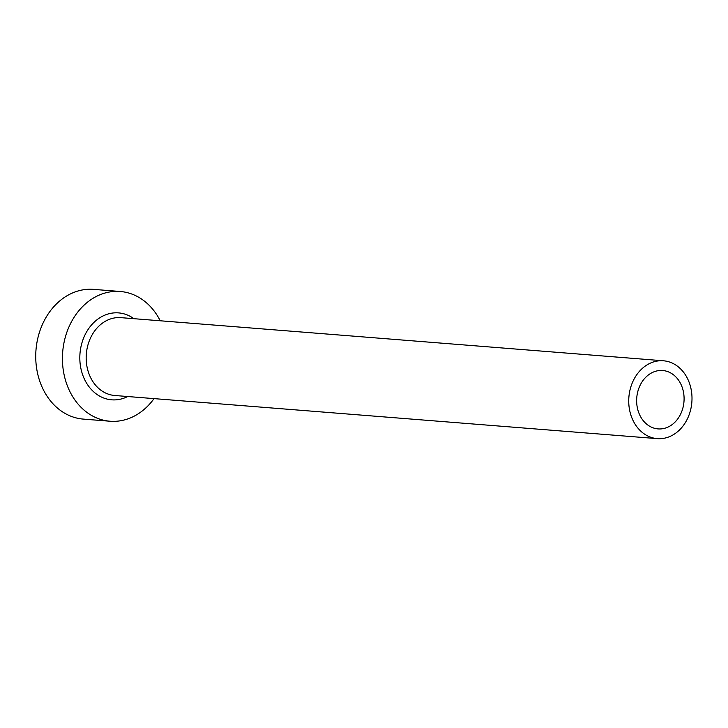 <?xml version="1.0" encoding="UTF-8"?>
<svg xmlns="http://www.w3.org/2000/svg" width="728" height="728" viewBox="0 0 728 728"><rect width="100%" height="100%" fill="white"/><g stroke="black" fill="none" stroke-linecap="round" stroke-linejoin="round"><path stroke-width="1.09" d="M665.583 370.971A29.284 23.687 94.5 0 0 662.689 370.516A29.284 23.687 94.5 0 0 636.936 396.023A29.284 23.687 94.5 0 0 655.145 428.446A29.284 23.687 94.5 0 0 658.048 428.901A29.284 23.687 94.5 0 0 683.792 403.394A29.284 23.687 94.5 0 0 665.583 370.971M653.407 438.019A39.039 31.586 94.5 0 0 657.275 438.629A39.039 31.586 94.5 0 0 691.6 404.613A39.039 31.586 94.5 0 0 667.33 361.397A39.039 31.586 94.5 0 0 663.463 360.788A39.039 31.586 94.5 0 0 629.129 394.804A39.039 31.586 94.5 0 0 653.407 438.019M160.224 320.775A65.074 52.644 94.5 0 0 126.754 292.51A65.074 52.644 94.5 0 0 120.302 291.491A65.074 52.644 94.5 0 0 63.09 348.175A65.074 52.644 94.5 0 0 103.54 420.211A65.074 52.644 94.5 0 0 109.992 421.23A65.074 52.644 94.5 0 0 154.036 398.616M120.302 291.491L93.612 289.371A65.074 52.644 94.5 0 0 36.4 346.055A65.074 52.644 94.5 0 0 76.85 418.09A65.074 52.644 94.5 0 0 83.301 419.101L109.992 421.23M127.7 396.523A43.598 35.272 -85.5 0 1 107.371 399.144A43.598 35.272 -85.5 0 1 80.681 348.212A43.598 35.272 -85.5 0 1 122.923 313.577A43.598 35.272 -85.5 0 1 133.888 318.682M663.463 360.788L120.912 317.654A39.039 31.586 94.5 0 0 86.577 351.66A39.039 31.586 94.5 0 0 110.856 394.885A39.039 31.586 94.5 0 0 114.724 395.495L657.275 438.629"/></g></svg>
